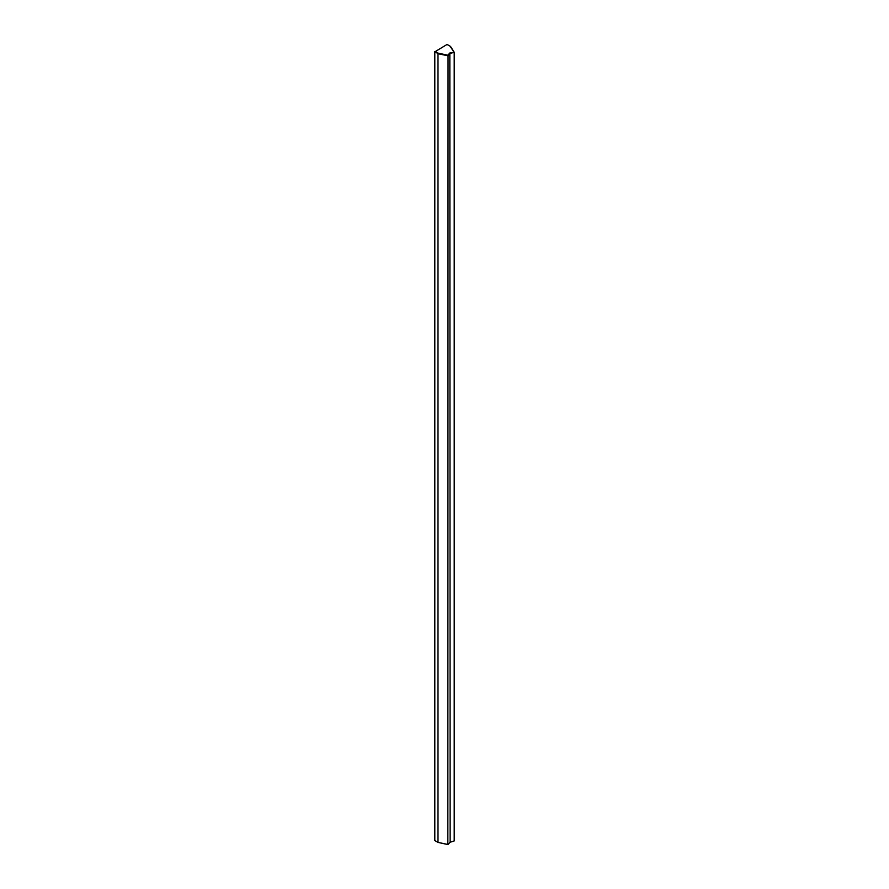 <?xml version="1.0" encoding="UTF-8"?>
<svg xmlns="http://www.w3.org/2000/svg" width="889" height="889" viewBox="0 0 889 889"><rect width="100%" height="100%" fill="white"/><g stroke="black" fill="none" stroke-linecap="round" stroke-linejoin="round"><path stroke-width="1.33" d="M450.067 842.261L454.201 840.95L450.145 842.172L448.045 844.506L437.999 842.394L434.799 840.55L434.799 51.851L447.056 44.45L450.545 46.461L454.201 52.262L449.845 52.973L447.845 55.196L448.045 55.818L450.145 53.473L454.201 52.262L454.201 840.95M449.845 52.973L450.145 842.172M447.845 55.196L438.221 53.173L437.999 53.707L448.045 55.818L447.845 844.55L437.999 842.394L437.999 53.707L434.799 51.529L438.221 53.173M450.201 46.261L453.701 51.818"/></g></svg>
